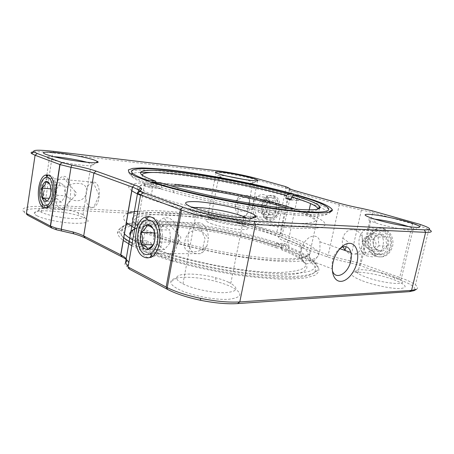 <?xml version="1.0" encoding="UTF-8"?>
<svg xmlns="http://www.w3.org/2000/svg" width="454" height="454" viewBox="0 0 454 454"><rect width="100%" height="100%" fill="white"/><g stroke="black" fill="none" stroke-linecap="round" stroke-linejoin="round"><path stroke-width="0.34" stroke-dasharray="2.27 1.7" d="M206.933 246.051C202.518 249.984 197.785 251.908 192.734 251.817C186.815 251.936 183.439 249.904 184.789 242.107C186.515 227.505 201.99 226.773 208.352 238.634C208.199 230.638 205.679 225.439 200.787 223.039L197.575 222.613L196.19 222.908C185.947 225.496 185.022 249.796 195.033 253.502L200.186 253.695L201.542 253.065C203.846 251.681 205.645 249.342 206.933 246.051L208.352 238.634M150.087 254.007L152.782 253.582C162.844 250.625 163.412 224.083 153.509 220.939L148.793 220.899C138.918 224.015 138.073 249.473 147.737 253.372L149.939 253.996M46.864 204.822L49.293 205.009C56.392 203.596 57.789 180.448 50.893 178.382L48.629 178.291C41.615 179.892 40.139 202.24 46.864 204.822M85.732 195.169C85.732 201.44 87.31 205.486 90.465 207.319L93.706 207.251C100.703 204.686 101.39 184.108 94.551 182.207L92.287 182.071C89.852 182.826 87.985 185.209 86.686 189.227C85.902 185.76 83.513 183.842 79.512 183.49C74.411 182.905 66.59 184.296 64.78 190.493C64.536 197.036 71.567 200.628 76.737 200.736C80.767 200.816 83.769 198.966 85.732 195.169L86.686 189.227M53.839 156.698C46.439 156.289 44.929 156.993 49.304 158.792L53.685 160.154C68.668 164.337 97.548 167.52 93.269 164.677L87.145 162.322M82.157 214.214L82.991 214.629C87.548 217.557 84.041 218.879 72.475 218.584C61.466 218.034 46.666 215.014 41.263 212.228L38.857 210.225C37.239 206.292 64.071 208.08 77.696 212.551L82.157 214.214M37.109 215.832C43.527 219.248 61.704 222.886 74.621 223.328C88.053 223.402 91.453 221.609 84.819 217.948L79.626 215.991C63.838 210.758 32.688 208.761 34.351 213.442C34.527 214.163 35.44 214.958 37.109 215.832M178.093 289.062C189.761 295.248 214.589 300.264 228.754 299.277C242.748 297.438 243.514 293.244 231.052 286.701C226.869 284.749 221.893 283.007 216.121 281.474C195.776 275.896 171.141 275.743 170.795 281.821C170.591 283.954 173.019 286.366 178.093 289.062M228.441 282.195L230.774 283.37C239.275 288.648 237.272 291.752 224.775 292.682C212.449 293.029 192.695 288.863 183.07 283.92L182.939 283.852C178.655 281.622 176.561 279.619 176.674 277.848C176.748 272.752 197.961 272.933 215.571 277.734C220.559 279.051 224.849 280.538 228.441 282.195M192.763 207.631C187.451 208.318 188.597 210.162 196.196 213.164L209.447 217.069C229.962 222.165 253.043 223.601 249.615 219.912L247.226 218.153M227.732 176.271C219.044 175.057 216.047 175.159 218.732 176.578L222.199 177.769C232.703 180.976 255.874 184.557 254.03 182.741L248.94 180.703L244.462 179.529M236.211 200.963L235.251 205.844C239.474 213.613 248.417 213.261 249.28 204.402C251.822 196.338 243.106 195.351 236.211 200.963L237.408 198.631C238.73 196.69 240.314 195.543 242.169 195.192L244.61 195.356C252.401 197.184 251.244 215.145 243.282 216.115L240.541 215.922L238.237 214.458C236.222 212.347 235.229 209.476 235.251 205.844M240.768 221.927L244.729 223.72C251.828 227.783 225.973 225.298 213.976 220.621L210.611 219.078L209.561 217.846C209.459 215.349 230.751 218.187 240.768 221.927M211.065 223.55C218.334 226.33 232.522 229.191 240.943 229.571C249.439 229.667 250.211 228.243 243.259 225.28L242.334 224.934C230.677 220.542 205.997 217.279 205.985 220.247C205.861 221.098 207.557 222.193 211.065 223.55M271.452 197.711C279.255 199.493 278.137 216.74 270.164 217.653L266.566 217.097C261.198 214.606 260.585 203.545 265.55 199.306L269.001 197.541L271.452 197.711M273.484 195.595C285.089 198.421 279.704 224.293 268.535 219.781L267.491 219.327C260.925 216.257 260.182 202.768 266.248 197.575C268.496 195.561 270.907 194.902 273.484 195.595M383.619 228.527C390.105 230.377 394.384 238.855 392.54 246.477C389.691 254.785 384.549 258.15 377.115 256.567L375.078 255.642C368.007 251.828 365.901 240.132 370.98 233.339C374.363 228.907 378.579 227.301 383.619 228.527M381.479 231.069C391.45 233.435 391.286 252.044 381.258 254.132L376.173 253.985L374.505 253.23C368.722 250.131 366.991 240.535 371.156 234.979C372.683 232.857 374.612 231.506 376.945 230.921L381.479 231.069M343.111 246.783C342.163 243.94 342.066 241.057 342.815 238.129C344.149 233.668 346.725 230.876 350.55 229.752L355.136 229.9C360.022 231.835 362.576 235.949 362.808 242.232C363.819 238.339 365.504 236.335 367.865 236.228C371.06 236.114 376.57 239.366 375.98 245.455C373.88 251.278 367.263 252.782 364.125 252.662C361.776 252.725 360.896 251.193 361.48 248.06C359.954 251.193 357.752 253.196 354.869 254.07L349.722 253.911L345.068 250.455M361.48 248.06L362.808 242.232M374.709 219.129C367.978 218.453 366.333 219.01 369.772 220.803L377.876 223.663C391.887 227.897 414.615 231.665 414.803 229.832L413.305 228.447L408.662 226.625M391.904 275.97L393.851 276.696C397.091 277.956 399.452 279.136 400.933 280.237C409.514 285.941 382.858 283.642 365.595 276.974C362.037 275.64 359.437 274.398 357.797 273.251C356.231 272.128 355.783 271.248 356.458 270.618C358.677 268.093 378.795 271.169 391.904 275.97M362.423 280.833C373.829 285.191 391.694 288.863 400.087 288.568C408.067 287.745 406.506 284.993 395.406 280.317L393.141 279.46C377.91 273.824 354.648 270.283 351.918 273.28C350.443 274.976 353.944 277.496 362.423 280.833M340.421 248.043C336.482 250.88 333.775 255.267 332.294 261.209L331.965 268.74L332.339 270.368M301.354 249.859L301.161 257.106C303.056 269.148 317.522 263.309 319.934 250.023L319.945 241.778C317.669 230.972 303.8 236.653 301.354 249.859M140.405 172.367C126.899 173.059 128.323 176.782 144.673 183.541L149.701 185.385C156.261 187.684 164.303 190.118 173.831 192.7C204.152 200.912 247.351 209.385 279.165 213.346C311.626 217.063 327.782 216.887 327.629 212.818C327.306 211.309 324.809 209.47 320.138 207.302M319.843 207.166L319.786 207.137C313.788 204.431 305.497 201.519 294.901 198.415C254.036 186.373 187.701 174.16 152.448 172.458M127.909 223.754C152.714 215.151 237.782 227.908 284.993 245.642L285.22 245.727C295.435 249.507 303.368 253.264 309.021 256.992C313.044 259.943 315.411 262.696 316.126 265.261C315.791 267.661 313.493 269.682 309.231 271.322C303.8 272.684 296.434 273.49 287.132 273.745L270.885 273.24C228.72 270.788 166.476 256.453 139.509 243.429L132.767 239.962M131.768 245.705L135.303 247.481C144.423 251.874 156.324 256.255 171.01 260.613M172.162 260.954C193.126 266.861 215.122 271.588 238.157 275.141C252.85 277.122 266.362 278.416 278.682 279.028C290.01 279.227 299.368 278.784 306.745 277.695L314.781 275.311C318.123 273.251 319.417 270.828 318.657 268.047C316.824 265.125 313.334 262.049 308.187 258.82C302.245 255.562 295.123 252.316 286.832 249.087L286.599 249.002C257.673 238.288 216.643 229.185 181.322 225.366C146.262 221.62 117.569 223.629 117.495 232.737C117.586 234.985 119.527 237.561 123.312 240.472M124.441 233.884L122.064 229.542C121.933 227.516 123.261 225.837 126.047 224.52M416.392 289.357C418.213 288.335 417.89 286.849 415.427 284.902C412.323 282.547 407.085 280.056 399.713 277.422L361.026 263.655L349.949 260.727C341.845 259.16 334.598 257.242 328.225 254.983L288.404 240.643L281.724 237.573L279.755 235.059L276.56 233.594L248.968 223.777C238.367 219.952 219.492 216.212 207.836 215.616L44.56 206.615C26.672 205.52 16.894 208.511 26.457 213.437M28.012 215.429C18.915 210.724 28.108 207.79 45.122 208.789L208.505 217.404C219.583 217.943 237.567 221.507 247.634 225.173L275.198 235.064C277.439 235.881 278.552 236.551 278.529 237.073C278.421 238.344 281.242 240.047 286.99 242.181L326.784 256.635C333.559 259.058 341.266 261.107 349.898 262.775L359.608 265.352L398.277 279.233C411.704 284.193 416.988 287.984 414.122 290.6M33.772 151.829C37.659 151.528 43.981 151.886 52.721 152.896L216.138 171.992C227.772 173.326 246.84 177.071 257.707 180.164L287.575 188.614L289.283 189.25L291.468 190.862L295.248 192.246L339.274 204.816C345.829 206.661 353.206 208.38 361.407 209.969L372.694 212.597L412.493 223.822L420.654 226.296L429.149 229.622M128.544 264.251L128.754 263.042M129.702 269.336C126.995 267.849 126.24 266.594 127.432 265.579M125.508 262.758C124.124 263.899 124.975 265.312 128.068 267.003M56.387 188.149C56.387 198.472 53.918 205.009 48.987 207.767L46.66 207.87M46.529 207.836C38.567 206.161 38.726 180.692 46.688 176.073M65.37 195.822L64.945 186.1L60.473 182.9L56.495 189.273L56.898 198.818L61.301 202.166L65.37 195.822L50.462 194.794C51.915 191.611 51.779 188.314 50.053 184.909L49.571 183.808M64.945 186.1L50.053 184.909M60.473 182.9L45.667 181.662M56.495 189.273L50.871 188.847M56.898 198.818L49.236 198.324M61.301 202.166L46.45 201.253C49.355 199.238 50.689 197.087 50.462 194.794M47.664 175.545L48.652 175.261M48.828 175.233C52.851 175.306 55.348 179.313 56.324 187.252M48.987 207.767L48.277 206.996M75.319 195.504L75.313 195.509C73.945 194.653 73.888 193.347 75.137 191.599L75.211 191.577C76.522 192.524 76.556 193.835 75.319 195.504L63.339 208.573C53.118 212.393 51.864 180.153 62.016 176.839L62.601 176.651C72.748 173.105 73.644 206.076 63.395 208.556L63.339 208.573M146.165 220.088L148.759 217.114C155.767 216.348 160.268 221.637 162.265 232.981C163.446 243.367 159.087 254.405 152.97 256.936L151.239 257.469C137.346 260.829 133.13 225.337 146.319 218.175M162.969 225.536L157.027 232.964L157.776 244.848L164.518 249.575L170.63 242.203L154.337 241.92C155.824 237.817 155.563 233.679 153.56 229.508L169.83 230.053L162.969 225.536L146.767 224.906M170.63 242.203L169.83 230.053M157.027 232.964L154.621 232.891M157.776 244.848L153.282 244.785M164.518 249.575L148.265 249.45M153.236 244.882L154.337 241.92M179.472 240.319C177.548 240.836 177.151 235.904 179.08 235.478L179.143 235.461C181.157 236.477 181.333 238.078 179.671 240.257L179.472 240.319M177.69 230.91C180.045 241.619 175.431 254.592 168.599 256.97L167.01 257.429C160.523 258.627 154.508 250.716 153.787 240.563C152.987 230.433 157.572 220.042 163.928 218.028L164.444 217.88C169.972 216.921 174.149 220.338 176.981 228.129M271.906 218.022C262.242 220.491 260.443 199.323 270.107 197.467L274.352 198.097C279.573 200.747 280.231 211.632 275.402 216.042L271.906 218.022M268.689 195.549C257.344 197.768 259.444 222.642 270.805 219.776L274.925 217.449C280.623 212.256 279.846 199.38 273.688 196.276L268.689 195.549M266.033 205.14L267.809 202.416L270.363 200.407C271.129 201.173 272.809 202.024 275.402 202.966C274.738 205.356 274.954 207.813 276.055 210.344C273.705 211.853 272.235 213.425 271.645 215.06L266.663 212.421C265.567 209.924 265.357 207.501 266.033 205.14L268.093 201.678L270.363 200.407C272.411 200.01 274.091 200.867 275.402 202.966C276.594 205.202 276.809 207.66 276.055 210.344C275.164 212.954 273.694 214.526 271.645 215.06L268.842 214.651L266.663 212.421C265.505 210.202 265.295 207.779 266.033 205.14L257.537 204.499L261.873 199.698L270.363 200.407M261.873 199.698L266.907 202.285L275.402 202.966M266.907 202.285L267.559 209.759L276.055 210.344M267.559 209.759L263.15 214.538L271.645 215.06M263.15 214.538L258.167 211.87L266.663 212.421M258.167 211.87L257.537 204.499M253.661 204.924L253.236 205.157C252.452 206.241 252.503 207.177 253.389 207.972L253.922 208.028C255.273 206.655 255.188 205.622 253.661 204.924M260.386 194.8L256.981 196.65C250.659 201.769 251.42 215.922 258.218 218.794L262.486 219.322C274.205 217.472 271.878 191.219 260.386 194.8M381.695 254.728C368.546 256.981 365.896 232.125 379.028 230.518C381.343 230.161 383.539 230.643 385.605 231.971C391.195 236.733 392.313 242.663 388.953 249.757C387.114 252.606 384.697 254.263 381.695 254.728M377.563 228.334C370.424 230.456 366.951 235.802 367.144 244.36C368.767 252.73 373.284 256.902 380.702 256.879C384.237 256.345 387.097 254.393 389.271 251.028C393.59 244.417 391.564 233.861 385.315 230.025C382.875 228.47 380.293 227.902 377.563 228.334M373.557 239.264L374.709 237.714L379.408 233.975C380.81 235.03 383.114 236.131 386.314 237.283C385.781 240.155 386.104 243.055 387.285 245.983C384.436 247.725 382.444 249.473 381.309 251.238L376.848 249.325L374.488 247.827C373.313 244.944 373.006 242.09 373.557 239.264L374.629 237.141C375.878 235.376 377.467 234.326 379.408 233.975C382.2 233.64 384.504 234.741 386.314 237.283C387.966 239.979 388.289 242.879 387.285 245.983C386.087 248.991 384.095 250.744 381.309 251.238L377.07 250.358L374.488 247.827C372.893 245.154 372.581 242.3 373.557 239.264L365.232 239.02L371.105 233.651L379.408 233.975M371.105 233.651L378.04 237.005L386.314 237.283M378.04 237.005L379.005 245.841L387.285 245.983M379.005 245.841L373.006 251.176L381.309 251.238M373.006 251.176L366.157 247.708L374.488 247.827M366.157 247.708L365.232 239.02M363.302 240.365L362.366 240.943C361.696 242.147 361.878 243.134 362.899 243.9L363.694 244.031C365.532 242.51 365.402 241.284 363.302 240.365M369.437 227.936C366.514 228.481 364.063 230.03 362.071 232.579C356.447 239.479 358.683 252.146 366.264 255.767L372.569 256.896C379.941 254.978 383.562 249.507 383.42 240.489C381.593 231.761 376.928 227.573 369.437 227.936M160.393 182.729L161.726 184.977L178.462 189.937C212.971 199.465 267.644 209.26 295.083 210.974C309.611 211.899 317.17 211.275 317.755 209.107M295.526 209.26L308.255 214.39C321.546 221.041 316.285 224.043 292.467 223.396C256.272 222.119 176.334 205.577 151.46 194.42C145.479 191.906 141.83 189.778 140.513 188.035C136.756 183.127 151.92 182.122 174.75 184.301M298.454 195.77L299.243 197.586L304.486 199.187C319.792 203.982 328.424 207.938 330.387 211.053M330.523 211.819C330.296 214.39 321.954 215.196 305.497 214.226C268.218 212.239 184.84 195.946 150.399 183.944L151.959 182.502M141.943 174.932C141.722 176.6 145.615 178.995 153.628 182.122L156.766 183.285L156.193 182.332M139.997 191.384C146.767 196.582 171.016 204.811 203.392 212.183C235.739 219.549 272.088 225.025 293.585 225.984C327.856 227.585 320.961 218.885 291.99 209.606L289.158 208.692M173.388 185.669C150.081 183.484 134.48 184.574 138.203 189.67L138.402 189.92M131.847 190.731C121.065 183.155 139.594 181.282 168.644 184.074C206.099 187.65 258.184 197.916 293.068 208.647L306.512 213.17C314.145 216.127 319.809 218.873 323.515 221.41L325.666 224.696L322.766 227.102L314.469 228.396L300.769 228.39C260.034 227.329 167.305 208.023 140.53 195.305M146.977 180.857L145.473 182.236C137.335 179.262 132.233 176.799 130.156 174.835C123.772 168.434 150.019 168.911 184.994 173.729C220.252 178.598 263.11 187.343 294.124 196.1L293.783 195.328M294.124 196.1L293.483 199.153L291.196 198.948M290.98 199.998L298.596 200.662L293.483 199.153M298.596 200.662L299.243 197.586M161.726 184.977L161.056 188.733L149.729 187.752L150.399 183.944M161.056 188.733L156.108 187.008L144.815 186.009L149.729 187.752M156.108 187.008L156.766 183.285M144.815 186.009L145.473 182.236M280.913 248.173C288.619 251.181 294.691 254.161 299.129 257.106C311.819 265.834 306.161 270.93 282.161 272.389C249.286 273.87 180.198 260.369 150.717 246.709L148.651 248.724C178.677 262.832 249.643 276.713 283.245 275.033C318.413 273.995 311.359 261.129 281.741 249.87L280.913 248.173L281.548 245.132L276.56 243.282L275.93 246.301L276.758 247.992L282.082 248.049L283.585 246.409C249.053 233.986 197.632 223.936 160.676 222.358C129.572 220.882 109.964 226.154 123.8 237.612M134.73 228.674C140.496 225.649 151.369 224.463 167.35 225.105C199.692 226.364 245.659 235.331 275.93 246.301M284.715 260.25C298.221 260.034 305.865 258.377 307.647 255.279C308.896 252.81 306.813 249.882 301.394 246.505C279.375 232.675 212.041 217.086 169.189 214.98C137.908 213.096 122.018 219.066 145.025 230.893C152.822 234.9 163.934 239.02 178.36 243.248C212.2 253.247 259.484 260.675 284.715 260.25M132.227 243.066L134.639 244.326L136.024 246.38C105.861 231.052 124.816 222.63 161.386 224.441C197.638 225.888 248.23 235.774 282.082 248.049M168.457 212.886C222.801 215.327 316.364 240.489 309.98 253.837C308.232 256.964 300.457 258.621 286.667 258.808C260.908 259.189 212.364 251.544 177.679 241.341C148.742 232.947 132.256 224.197 132.369 218.919C132.574 213.635 147.391 211.717 168.457 212.886M134.838 228.044C160.966 243.276 252.799 262.86 293.721 261.549L307.511 260.636L315.967 258.343L319.066 254.927L317.147 250.676L310.774 245.875C304.583 242.493 296.791 239.071 287.41 235.62C253.031 223.584 201.247 213.323 163.792 211.07C153.469 210.469 144.792 210.52 137.761 211.235M127.983 213.261C122.597 215.27 122.069 218.351 126.394 222.5M287.059 249.916C308.851 258.366 318.089 265.743 314.781 272.054C310.116 277.201 293.937 278.96 266.248 277.332C239.162 275.391 203.994 269.069 175.76 261.005C161.647 256.953 149.99 252.833 140.78 248.656L139.395 246.584C148.793 250.829 160.722 255.017 175.176 259.16C204.056 267.383 240.07 273.858 267.747 275.879C296.019 277.576 312.483 275.828 317.13 270.635C321.914 264.875 309.305 256.198 288.568 248.259L287.059 249.916L281.741 249.87M148.651 248.724L140.78 248.656M288.568 248.259L289.204 245.251L281.548 245.132M276.56 243.282L284.21 243.423L289.204 245.251M136.024 246.38L143.873 246.471L145.927 244.479L142.908 242.913C135.718 238.9 132.091 235.461 132.023 232.59L129.753 234.168C129.776 237.556 134.48 241.659 143.873 246.471M276.758 247.992C232.959 231.767 155.932 220.712 134.651 229.122M284.21 243.423L283.585 246.409M145.927 244.479L146.568 240.858L135.281 240.648L134.639 244.326M146.568 240.858L151.369 243.06L140.042 242.879L135.281 240.648M151.369 243.06L150.717 246.709M140.042 242.879L139.395 246.584M398.277 279.233L399.713 277.422L412.493 223.822L411.926 221.944M359.608 265.352L361.026 263.655L372.694 212.597L372.064 210.792M349.898 262.775L349.949 260.727L361.407 209.969L362.161 208.494M326.784 256.635L328.225 254.983L339.274 204.816L338.582 203.034M286.99 242.181L288.404 240.643L298.38 193.188L297.642 191.48M278.529 237.073L280.39 235.876L289.993 189.772L289.033 188.331M275.198 235.064L276.56 233.594L285.975 188.138L285.248 186.492M247.634 225.173L248.968 223.777L257.707 180.164L256.953 178.575M140.524 190.181L137.738 192.087M208.505 217.404L207.836 215.616L216.138 171.992L217.387 170.8M53.861 151.386L52.721 152.896L44.56 206.615L45.122 208.789M200.186 253.695L152.782 253.582M152.567 253.661L151.386 255.33M49.185 205.038L47.795 206.502M93.002 207.512L49.293 205.009M92.991 181.963L99.159 195.282L93.706 207.251M82.991 214.629L91.214 163.622M230.774 283.37L243.775 217.988M249.615 219.912L252.401 218.011M209.447 217.069L208.647 212.268M254.03 182.741L257.009 180.732M244.729 223.72L253.026 182.088M241.562 222.216L243.259 225.28M243.282 216.115L270.164 217.653M354.869 254.07L381.258 254.132M400.933 280.237L413.305 228.447M393.851 276.696L395.406 280.317M414.803 229.832L419.207 227.221M301.161 257.106L331.965 268.74M93.269 164.677L96.095 162.651M53.685 160.154L51.404 156.074M327.629 212.818L328.31 212.381M173.831 192.7L172.1 188.348M309.021 256.992L319.52 208.369M285.22 245.727L286.832 249.087M197.575 222.613L205.021 238.492L201.542 253.065M122.064 229.542L117.495 232.737M134.656 241.006L144.673 183.541M237.408 198.631L238.237 214.458M419.683 224.276L420.654 226.296M295.248 192.246L294.311 190.487M286.644 186.912L287.575 188.614M319.945 241.778L339.859 248.656M428.871 229.48L415.427 284.902M375.52 222.942L373.721 218.828M356.458 270.618L351.918 273.28M357.797 273.251L369.772 220.803M342.815 238.129L347.912 241.834L346.198 246.709M350.55 229.752L376.945 230.921M374.505 253.23L375.078 255.642M371.156 234.979L370.98 233.339M291.468 190.862L281.724 237.573M289.283 189.25L279.755 235.059M266.566 217.097L267.491 219.327M265.55 199.306L266.248 197.575M242.169 195.192L269.001 197.541M209.561 217.846L205.985 220.247M210.611 219.078L218.732 176.578M221.257 177.486L219.373 174.081M182.939 283.852L196.196 213.164M176.674 277.848L170.795 281.821M215.571 277.734L216.121 281.474M38.857 210.225L34.351 213.442M77.696 212.551L79.626 215.991M41.218 212.205L42.074 206.53M42.477 203.874L46.603 176.623M46.881 174.801L49.304 158.792M92.287 182.071L48.731 178.257M48.629 178.291L47.097 176.538M148.793 220.899L147.17 219.117M196.19 222.908L149.008 220.82M46.058 177.565L48.311 175.329M75.211 191.577L62.601 176.651M152.255 256.215L152.97 256.936M179.08 235.478L163.928 218.028M179.671 240.257L168.599 256.97M267.809 202.416L268.093 201.678M268.45 213.686L268.842 214.651M274.352 198.097L273.688 196.276M275.402 216.042L274.925 217.449M253.389 207.972L258.218 218.794M253.236 205.157L256.981 196.65M374.709 237.714L374.629 237.141M376.848 249.325L377.07 250.358M385.605 231.971L385.315 230.025M388.953 249.757L389.271 251.028M362.899 243.9L366.264 255.767M362.366 240.943L362.071 232.579M309.219 209.867L308.255 214.39M303.556 197.314L304.486 199.187M291.661 208.931L291.99 209.606M140.513 188.035L138.203 189.67M131.132 174.143L130.156 174.835M178.462 189.937L177.576 187.78M153.628 182.122L151.46 194.42M299.129 257.106L301.394 246.505M307.647 255.279L309.98 253.837M178.36 243.248L177.679 241.341M314.781 272.054L317.13 270.635M175.76 261.005L175.176 259.16M142.908 242.913L145.025 230.893"/><path stroke-width="0.68" d="M143.992 257.038C145.921 257.968 147.891 258.105 149.905 257.429C162.475 254.302 163.412 220.882 151.074 217.069C149.15 216.303 147.227 216.297 145.303 217.057C133.255 220.996 132.216 252.129 143.992 257.038M43.595 207.654L46.427 207.938C55.212 206.553 57.079 177.593 48.533 175.102L45.758 175.006C37.205 177.054 35.401 204.413 43.595 207.654M247.226 218.153L241.596 215.82C228.237 211.065 201.627 206.57 192.763 207.631M246.068 211.229C251.329 213.011 254.495 214.555 255.568 215.86C259.864 220.031 232.868 218.221 208.647 212.268C202.495 210.781 197.365 209.3 193.256 207.813C181.651 203 183.303 200.98 198.194 201.752C212.103 202.768 233.606 207.024 246.068 211.229M251.669 177.974C255.267 178.989 257.265 179.767 257.662 180.295C259.972 182.355 232.766 178.099 220.474 174.41L219.373 174.081C212.949 171.907 214.129 171.306 222.908 172.27C231.217 173.292 244.161 175.857 251.669 177.974M408.662 226.625L403.918 225.161C393.38 222.244 383.641 220.23 374.709 219.129M406.846 221.62C415.506 224.089 419.785 225.859 419.7 226.932C419.661 229.003 392.897 224.537 376.479 219.657L373.721 218.828C363.234 215.309 362.315 213.845 370.975 214.43C379.425 215.196 395.338 218.38 406.846 221.62M333.015 262.565C330.654 272.996 334.553 281.752 341.011 281.355C347.441 281.111 354.812 272.218 357.031 262.281C359.341 252.35 355.981 243.418 349.563 243.321C343.179 243.072 335.273 252.14 333.015 262.565M332.339 270.368C335.092 280.924 348.263 273.893 350.743 261.033C351.441 257.889 351.492 255.034 350.908 252.475C349.12 246.653 345.625 245.177 340.421 248.043M94.194 159.995L97.638 161.545C102.865 164.774 69.019 160.926 51.404 156.074L46.336 154.536C39.481 152.05 45.61 151.403 58.225 152.907C70.762 154.377 87.094 157.595 94.194 159.995M297.909 195.22C318.895 201.236 330.37 206.099 332.345 209.805C332.81 213.879 316.126 213.925 282.297 209.935C249.098 205.702 203.772 196.815 172.1 188.348C162.146 185.686 153.764 183.183 146.948 180.845L135.048 176.197L128.913 172.503L128.351 169.881L132.84 168.366L141.676 167.923C149.428 168.116 158.639 168.78 169.308 169.898C207.977 174.302 261.6 184.846 297.909 195.22M320.138 207.302L319.843 207.166M171.01 260.613L172.162 260.954M123.312 240.472L131.768 245.705M132.767 239.962C128.987 237.788 126.212 235.768 124.441 233.884M126.047 224.52L127.909 223.754M152.448 172.458L140.405 172.367M87.145 162.322C78.678 159.939 62.851 157.254 53.839 156.698M409.389 291.65L237.499 303.59C227.074 304.225 214.731 303.119 200.464 300.264C186.9 297.381 176.004 293.8 167.781 289.527L129.702 269.336L128.068 267.003L167.254 287.654C175.874 291.911 187.014 295.492 200.668 298.38C215.769 301.399 228.805 302.585 239.791 301.933L411.562 290.378L416.392 289.357L413.997 290.668L409.389 291.65L411.562 290.378L425.608 232.329L255.409 224.531C236.04 223.828 198.943 216.564 181.526 210.066L140.621 194.76L137.505 193.194L137.738 192.087C139.037 191.582 139.213 190.896 138.254 190.027C137.284 189.165 135.354 188.2 132.466 187.139L93.899 173.048C88.513 171.13 80.88 169.217 71 167.316L60.019 164.586L35.072 155.245L31.598 153.571C30.475 152.652 31.195 152.067 33.772 151.829M37.211 153.492L62.05 162.64L71.823 165.069C82.282 167.083 90.38 169.098 96.117 171.107L134.673 184.971C137.823 186.106 139.928 187.127 141.001 188.041C142.04 188.949 141.881 189.659 140.524 190.181L140.354 191.123L143.095 192.473L182.951 207.149C199.096 213.301 235.246 220.479 254.075 221.251L424.308 229.86C432.702 230.002 431.164 228.141 419.683 224.276L372.064 210.792L362.161 208.494C353.416 206.803 345.556 204.981 338.582 203.034L294.311 190.487C290.566 189.29 288.716 188.427 288.75 187.905L285.248 186.492L256.953 178.575C246.624 175.658 228.441 172.089 217.387 170.8L53.861 151.386C38.845 149.684 32.189 149.86 33.891 151.92L37.211 153.492L35.072 155.245L26.457 213.437L50.536 226.126L55.604 227.965L72.901 231.954C77.367 233.214 80.965 234.536 83.701 235.915L120.838 254.876C126.564 257.872 128.119 260.5 125.508 262.758L127.432 265.579L128.544 264.251M429.149 229.622C432.912 231.631 431.731 232.533 425.608 232.329L424.308 229.86M128.754 263.042C128.505 261.135 126.348 259.132 122.279 257.032L85.238 238.021C82.327 236.54 78.508 235.132 73.781 233.793L56.529 229.809L51.938 228.112L28.012 215.429L26.457 213.437M345.068 250.455L343.111 246.783M244.462 179.529L227.732 176.271M45.508 177.747C36.978 180.613 38.04 208.738 46.603 205.214L46.626 205.202C55.099 202.966 54.469 174.711 46.058 177.565L45.508 177.747M46.688 176.073L47.664 175.545M49.571 183.808L45.667 181.662C43.868 182.519 42.557 184.687 41.74 188.155C41.036 191.702 41.161 194.936 42.12 197.859C44.963 199 46.404 200.078 46.45 201.094L46.45 201.253C48.266 200.475 49.605 198.324 50.462 194.794C51.194 191.162 51.058 187.865 50.053 184.909C48.992 182.236 47.579 181.135 45.826 181.606L45.667 181.662C45.939 183.955 44.628 186.117 41.74 188.155C43.442 191.497 43.573 194.732 42.12 197.859C43.13 200.509 44.498 201.661 46.229 201.321L46.45 201.253M50.871 188.847L41.74 188.155M49.236 198.324L42.12 197.859M56.324 187.252L56.387 188.149M146.472 220.003L146.165 220.088C133.425 223.186 135.701 257.543 148.572 254.416L150.036 253.956C155.745 250.472 158.367 243.673 157.901 233.555C156.227 223.907 152.419 219.39 146.472 220.003M146.319 218.175L148.401 217.211M153.429 229.23C152.72 227.823 150.501 226.381 146.767 224.906L146.631 225.712C146.086 228.067 144.168 230.326 140.871 232.493C142.845 236.568 143.089 240.609 141.597 244.627C145.513 246.216 147.737 247.827 148.265 249.45L153.236 244.882M141.597 244.627C143.26 248.224 145.484 249.831 148.265 249.45L148.844 249.291C151.364 248.332 153.191 245.875 154.337 241.92C155.41 237.476 155.154 233.339 153.56 229.508C151.806 225.91 149.542 224.372 146.767 224.906L146.086 225.127C143.668 226.24 141.926 228.691 140.871 232.493C139.843 236.812 140.087 240.853 141.597 244.627L153.282 244.785M154.621 232.891L140.871 232.493M176.981 228.129L177.69 230.91M156.193 182.332L155.433 181.055C126.819 170.948 142.442 168.059 175.874 171.93C208.908 175.567 256.243 184.789 288.035 193.784L286.502 195.39L285.861 198.477L290.98 199.998L291.627 196.888L293.165 195.271L298.454 195.77L303.556 197.314C333.298 206.377 340.517 214.152 304.333 211.621C267.769 209.498 186.412 193.614 152.516 181.986L160.393 182.729L177.576 187.78C205.304 195.288 245.586 203.256 275.34 207.098C305.775 210.741 320.689 210.713 320.087 207.007C318.458 204.028 309.48 200.118 293.165 195.271M317.755 209.107L317.749 208.511C317.312 207.166 314.917 205.52 310.564 203.579C305.877 201.508 299.561 199.278 291.627 196.888M174.75 184.301C209.532 187.547 260.579 197.796 291.088 207.767L295.526 209.26M286.502 195.39C255.409 186.509 208.948 177.457 176.617 173.978C155.177 171.669 143.617 171.981 141.943 174.932M330.387 211.053L330.523 211.819M289.158 208.692C257.736 198.716 207.847 188.819 173.388 185.669M138.402 189.92L139.997 191.384M140.53 195.305C136.699 193.631 133.805 192.11 131.847 190.731M293.783 195.328L293.329 194.289L288.035 193.784M293.329 194.289C262.866 185.76 220.667 177.162 186.032 172.333C151.67 167.554 126.059 167.004 132.489 173.167C134.571 175.057 139.599 177.435 147.584 180.3L146.977 180.857M155.433 181.055L147.584 180.3M291.196 198.948L285.861 198.477M151.959 182.502L152.516 181.986M137.761 211.235C133.692 211.666 130.429 212.341 127.983 213.261M126.394 222.5C128.283 224.214 131.098 226.064 134.838 228.044M134.651 229.122C131.405 230.399 129.77 232.085 129.753 234.168M132.023 232.59C131.989 231.063 132.891 229.758 134.73 228.674M123.8 237.612C125.889 239.337 128.698 241.153 132.227 243.066M254.075 221.251L255.409 224.531L239.791 301.933L237.499 303.59M62.05 162.64L59.826 164.518L50.354 226.03L51.938 228.112M71.823 165.069L71 167.316L61.29 229.276L61.489 230.955M96.117 171.107L93.899 173.048L83.701 235.915L85.238 238.021M134.673 184.971L132.347 187.093L120.724 254.819L122.279 257.032M143.095 192.473L140.621 194.76L128.068 267.003M182.951 207.149L180.374 209.646L166.153 287.087L167.781 289.527M289.033 188.331L288.75 187.905M125.508 262.758L137.545 193.222M137.556 193.16L137.738 192.087M151.386 255.33L149.905 257.429M47.795 206.502L46.427 207.938M243.775 217.988L244.025 216.717M252.401 218.011L255.568 215.86M257.009 180.732L257.662 180.295M419.207 227.221L419.7 226.932M96.095 162.651L97.638 161.545M328.31 212.381L332.345 209.805M319.52 208.369L319.769 207.211M138.254 190.027L141.001 188.041M140.354 191.123L137.505 193.194M33.891 151.92L31.598 153.571M56.529 229.809L55.604 227.965M72.901 231.954L73.781 233.793M200.464 300.264L200.668 298.38M181.526 210.066L167.254 287.654M339.859 248.656L350.908 252.475M346.198 246.709L344.938 250.285M42.074 206.53L42.477 203.874M46.603 176.623L46.881 174.801M47.097 176.538L45.758 175.006M60.019 164.586L50.536 226.126M132.466 187.139L120.838 254.876M147.17 219.117L145.303 217.057M46.626 205.202L48.277 206.996M146.631 225.712L146.086 225.127M149.201 248.803L148.844 249.291M150.036 253.956L152.255 256.215M310.564 203.579L309.219 209.867M291.088 207.767L291.661 208.931M132.489 173.167L131.132 174.143M317.749 208.511L320.087 207.007"/></g></svg>
